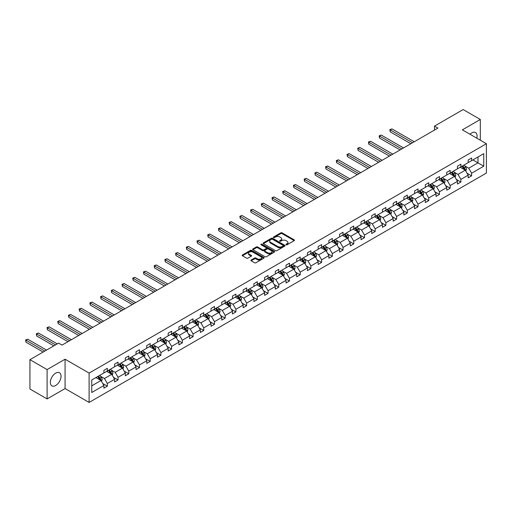 <?xml version="1.0" encoding="UTF-8"?>
<svg xmlns="http://www.w3.org/2000/svg" width="512" height="512" viewBox="0 0 512 512"><rect width="100%" height="100%" fill="white"/><g stroke="black" fill="none" stroke-linecap="round" stroke-linejoin="round"><path stroke-width="0.77" d="M286.125 244.781A0.666 0.384 0 0 0 287.066 244.781L294.227 240.646A0.954 0.55 0 0 0 294.509 240.256A0.954 0.55 0 0 0 294.227 239.866L282.093 232.864A0.954 0.55 0 0 0 280.749 232.864L273.587 236.998A0.666 0.384 0 0 0 274.528 237.542L275.456 237.005A3.053 1.76 0 0 1 279.77 237.005L280.781 237.587A3.053 1.76 0 0 1 281.677 238.835A3.053 1.76 0 0 1 280.781 240.083L279.853 240.614A0.666 0.384 0 0 0 280.8 241.158L281.728 240.627A3.053 1.76 0 0 1 286.042 240.627L287.053 241.21A3.053 1.76 0 0 1 287.942 242.458A3.053 1.76 0 0 1 287.053 243.699L286.125 244.237A0.666 0.384 0 0 0 286.125 244.781L286.125 244.237M55.693 385.485A7.578 4.371 120 0 0 60.64 378.81A7.578 4.371 120 0 0 59.482 372.742A7.578 4.371 120 0 0 55.693 373.114A7.578 4.371 120 0 0 50.746 379.795A7.578 4.371 120 0 0 51.904 385.862A7.578 4.371 120 0 0 55.693 385.485M476.806 138.182A7.578 4.371 120 0 0 475.526 132.544A7.578 4.371 120 0 0 471.738 132.915A7.578 4.371 120 0 0 470.003 134.253M251.155 260.026A0.954 0.55 0 0 0 250.874 260.416A0.954 0.55 0 0 0 251.155 260.806L254.56 262.771A0.954 0.55 0 0 0 255.904 262.771L263.859 258.176A0.954 0.55 0 0 0 264.141 257.792A0.954 0.55 0 0 0 263.859 257.402L251.725 250.394A0.954 0.55 0 0 0 250.381 250.394L242.426 254.989A0.954 0.55 0 0 0 242.144 255.379A0.954 0.55 0 0 0 242.426 255.763L246.534 258.138A0.954 0.55 0 0 0 247.885 258.138L251.29 256.173A0.954 0.55 0 0 0 251.571 255.782A0.954 0.55 0 0 0 251.29 255.398L249.248 254.221A2.547 1.472 0 0 1 248.506 253.178A2.547 1.472 0 0 1 250.08 251.814A2.547 1.472 0 0 1 252.858 252.134L260.845 256.749A2.547 1.472 0 0 1 261.594 257.792A2.547 1.472 0 0 1 260.019 259.149A2.547 1.472 0 0 1 257.235 258.829L255.904 258.061A0.954 0.55 0 0 0 254.56 258.061L251.155 260.026L251.155 260.806L254.56 258.854L254.56 258.061M65.069 359.219L47.11 369.587L29.939 359.674L29.939 389.018L47.11 398.931L65.069 388.563L89.107 402.438L89.107 373.094L65.069 359.219L65.069 388.563M480.32 140.211L480.32 119.475L462.362 129.843L486.4 143.718L89.107 373.094M480.32 119.475L463.155 109.562L434.483 126.118L434.483 130.08M29.939 359.674L58.611 343.123L62.048 345.101L437.914 128.096L434.483 126.118M275.526 250.669A0.954 0.55 0 0 0 276.87 250.669L284.826 246.074A0.954 0.55 0 0 0 285.107 245.683A0.954 0.55 0 0 0 284.826 245.299L272.691 238.291A0.954 0.55 0 0 0 271.341 238.291L263.392 242.88A0.954 0.55 0 0 0 263.11 243.27A0.954 0.55 0 0 0 263.392 243.661L275.526 250.669M261.331 244.922A0.666 0.384 0 0 1 262.01 245.018L274.33 252.134L266.387 256.717A0.954 0.55 0 0 1 265.043 256.717L252.909 249.715L252.909 248.934A0.954 0.55 0 0 0 252.627 249.325A0.954 0.55 0 0 0 252.909 249.715M252.909 248.934L256.314 246.97A0.954 0.55 0 0 1 257.658 246.97L262.579 249.811A0.954 0.55 0 0 0 263.93 249.811L266.189 248.506A0.954 0.55 0 0 0 266.464 248.115A0.954 0.55 0 0 0 266.189 247.731L261.062 244.768A0.666 0.384 0 0 1 262.01 244.224L274.342 251.347A0.954 0.55 0 0 1 274.624 251.738A0.954 0.55 0 0 1 274.342 252.128L274.342 251.347M47.11 369.587L47.11 398.931M91.75 379.974L103.904 372.96L103.904 370.304L107.341 368.32L107.341 370.976L114.618 366.771L114.618 364.115L118.054 362.131L118.054 364.787L125.331 360.589L125.331 357.933L128.768 355.949L128.768 358.605L136.045 354.4L136.045 351.744L139.482 349.76L139.482 352.416L146.758 348.218L146.758 345.562L150.195 343.578L150.195 346.234L157.472 342.029L157.472 339.373L160.909 337.389L160.909 340.051L168.186 335.846L168.186 333.19L171.622 331.206L171.622 333.862L178.899 329.658L178.899 327.002L182.336 325.024L182.336 327.68L189.613 323.475L189.613 320.819L193.05 318.835L193.05 321.491L200.326 317.286L200.326 314.63L203.763 312.653L203.763 315.309L211.04 311.104L211.04 308.448L214.477 306.464L214.477 309.12L221.754 304.915L221.754 302.259L225.19 300.282L225.19 302.938L232.467 298.733L232.467 296.077L235.904 294.093L235.904 296.749L243.181 292.55L243.181 289.888L246.618 287.91L246.618 290.566L253.894 286.362L253.894 283.706L257.331 281.722L257.331 284.378L264.608 280.179L264.608 277.517L268.045 275.539L268.045 278.195L275.322 273.99L275.322 271.334L278.758 269.35L278.758 272.006L286.035 267.808L286.035 265.152L289.472 263.168L289.472 265.824L296.749 261.619L296.749 258.963L300.186 256.979L300.186 259.635L307.462 255.437L307.462 252.781L310.899 250.797L310.899 253.453L318.176 249.248L318.176 246.592L321.613 244.608L321.613 247.264L328.89 243.066L328.89 240.41L332.326 238.426L332.326 241.082L339.603 236.877L339.603 234.221L343.04 232.237L343.04 234.899L350.317 230.694L350.317 228.038L353.754 226.054L353.754 228.71L361.03 224.506L361.03 221.85L364.467 219.866L364.467 222.528L371.744 218.323L371.744 215.667L375.181 213.683L375.181 216.339L382.458 212.134L382.458 209.478L385.894 207.501L385.894 210.157L393.171 205.952L393.171 203.296L396.608 201.312L396.608 203.968L403.885 199.763L403.885 197.107L407.322 195.13L407.322 197.786L414.598 193.581L414.598 190.925L418.035 188.941L418.035 191.597L425.312 187.398L425.312 184.736L428.749 182.758L428.749 185.414L436.026 181.21L436.026 178.554L439.462 176.57L439.462 179.226L446.739 175.027L446.739 172.365L450.176 170.387L450.176 173.043L457.453 168.838L457.453 166.182L460.89 164.198L460.89 166.854L468.166 162.656L468.166 160L471.603 158.016L471.603 160.672L483.757 153.651L483.757 166.182L471.603 173.203L471.603 175.859L468.166 177.837L468.166 175.181L460.89 179.386L460.89 182.042L457.453 184.026L457.453 181.37L450.176 185.574L450.176 188.23L446.739 190.208L446.739 187.552L439.462 191.757L439.462 194.413L436.026 196.397L436.026 193.741L428.749 197.939L428.749 200.602L425.312 202.579L425.312 199.923L418.035 204.128L418.035 206.784L414.598 208.768L414.598 206.112L407.322 210.31L407.322 212.973L403.885 214.95L403.885 212.294L396.608 216.499L396.608 219.155L393.171 221.139L393.171 218.483L385.894 222.682L385.894 225.338L382.458 227.322L382.458 224.666L375.181 228.87L375.181 231.526L371.744 233.51L371.744 230.854L364.467 235.053L364.467 237.709L361.03 239.693L361.03 237.037L353.754 241.242L353.754 243.898L350.317 245.882L350.317 243.226L343.04 247.424L343.04 250.08L339.603 252.064L339.603 249.408L332.326 253.613L332.326 256.269L328.89 258.253L328.89 255.597L321.613 259.795L321.613 262.451L318.176 264.435L318.176 261.779L310.899 265.984L310.899 268.64L307.462 270.624L307.462 267.962L300.186 272.166L300.186 274.822L296.749 276.806L296.749 274.15L289.472 278.355L289.472 281.011L286.035 282.989L286.035 280.333L278.758 284.538L278.758 287.194L275.322 289.178L275.322 286.522L268.045 290.726L268.045 293.382L264.608 295.36L264.608 292.704L257.331 296.909L257.331 299.565L253.894 301.549L253.894 298.893L246.618 303.098L246.618 305.754L243.181 307.731L243.181 305.075L235.904 309.28L235.904 311.936L232.467 313.92L232.467 311.264L225.19 315.462L225.19 318.125L221.754 320.102L221.754 317.446L214.477 321.651L214.477 324.307L211.04 326.291L211.04 323.635L203.763 327.834L203.763 330.496L200.326 332.474L200.326 329.818L193.05 334.022L193.05 336.678L189.613 338.662L189.613 336.006L182.336 340.205L182.336 342.861L178.899 344.845L178.899 342.189L171.622 346.394L171.622 349.05L168.186 351.034L168.186 348.378L160.909 352.576L160.909 355.232L157.472 357.216L157.472 354.56L150.195 358.765L150.195 361.421L146.758 363.405L146.758 360.749L139.482 364.947L139.482 367.603L136.045 369.587L136.045 366.931L128.768 371.136L128.768 373.792L125.331 375.776L125.331 373.114L118.054 377.318L118.054 379.974L114.618 381.958L114.618 379.302L107.341 383.507L107.341 386.163L103.904 388.147L103.904 385.485L91.75 392.506L91.75 379.974M89.107 402.438L486.4 173.062L486.4 143.718M106.65 371.373L111.731 374.304L104.454 378.509L100.48 376.211M104.454 378.509L107.341 383.507M111.731 374.304L114.618 379.302M103.904 372.326L104.454 372.64L107.341 370.976M117.363 365.184L122.445 368.122L115.168 372.326L111.194 370.029M115.168 372.326L118.054 377.318M122.445 368.122L125.331 373.114M114.618 366.138L115.168 366.458L118.054 364.787M128.077 359.002L133.158 361.933L125.882 366.138L121.907 363.846M125.882 366.138L128.768 371.136M133.158 361.933L136.045 366.931M125.331 359.955L125.882 360.269L128.768 358.605M138.79 352.813L143.872 355.75L136.595 359.955L132.621 357.658M136.595 359.955L139.482 364.947M143.872 355.75L146.758 360.749M136.045 353.766L136.595 354.086L139.482 352.416M149.504 346.63L154.586 349.562L147.309 353.766L143.334 351.475M147.309 353.766L150.195 358.765M154.586 349.562L157.472 354.56M146.758 347.584L147.309 347.898L150.195 346.234M160.218 340.448L165.299 343.379L158.022 347.584L154.048 345.286M158.022 347.584L160.909 352.576M165.299 343.379L168.186 348.378M157.472 341.395L158.022 341.715L160.909 340.051M170.931 334.259L176.013 337.19L168.736 341.395L164.762 339.104M168.736 341.395L171.622 346.394M176.013 337.19L178.899 342.189M168.186 335.213L168.736 335.526L171.622 333.862M181.645 328.077L186.726 331.008L179.45 335.213L175.475 332.915M179.45 335.213L182.336 340.205M186.726 331.008L189.613 336.006M178.899 329.024L179.45 329.344L182.336 327.68M192.358 321.888L197.44 324.826L190.163 329.024L186.189 326.733M190.163 329.024L193.05 334.022M197.44 324.826L200.326 329.818M189.613 322.842L190.163 323.155L193.05 321.491M203.072 315.706L208.154 318.637L200.877 322.842L196.902 320.544M200.877 322.842L203.763 327.834M208.154 318.637L211.04 323.635M200.326 316.653L200.877 316.973L203.763 315.309M213.786 309.517L218.867 312.454L211.59 316.653L207.616 314.362M211.59 316.653L214.477 321.651M218.867 312.454L221.754 317.446M211.04 310.47L211.59 310.784L214.477 309.12M224.499 303.334L229.581 306.266L222.304 310.47L218.33 308.173M222.304 310.47L225.19 315.462M229.581 306.266L232.467 311.264M221.754 304.282L222.304 304.602L225.19 302.938M235.213 297.146L240.294 300.083L233.018 304.282L229.043 301.99M233.018 304.282L235.904 309.28M240.294 300.083L243.181 305.075M232.467 298.099L233.018 298.413L235.904 296.749M245.926 290.963L251.008 293.894L243.731 298.099L239.757 295.802M243.731 298.099L246.618 303.098M251.008 293.894L253.894 298.893M243.181 291.91L243.731 292.23L246.618 290.566M256.64 284.774L261.722 287.712L254.445 291.91L250.47 289.619M254.445 291.91L257.331 296.909M261.722 287.712L264.608 292.704M253.894 285.728L254.445 286.048L257.331 284.378M267.354 278.592L272.435 281.523L265.158 285.728L261.184 283.43M265.158 285.728L268.045 290.726M272.435 281.523L275.322 286.522M264.608 279.539L265.158 279.859L268.045 278.195M278.067 272.403L283.149 275.341L275.872 279.539L271.898 277.248M275.872 279.539L278.758 284.538M283.149 275.341L286.035 280.333M275.322 273.357L275.872 273.677L278.758 272.006M288.781 266.221L293.862 269.152L286.586 273.357L282.611 271.059M286.586 273.357L289.472 278.355M293.862 269.152L296.749 274.15M286.035 267.174L286.586 267.488L289.472 265.824M299.494 260.032L304.576 262.97L297.299 267.174L293.325 264.877M297.299 267.174L300.186 272.166M304.576 262.97L307.462 267.962M296.749 260.986L297.299 261.306L300.186 259.635M310.208 253.85L315.29 256.781L308.013 260.986L304.038 258.688M308.013 260.986L310.899 265.984M315.29 256.781L318.176 261.779M307.462 254.803L308.013 255.117L310.899 253.453M320.922 247.661L326.003 250.598L318.726 254.803L314.752 252.506M318.726 254.803L321.613 259.795M326.003 250.598L328.89 255.597M318.176 248.614L318.726 248.934L321.613 247.264M331.635 241.478L336.717 244.41L329.44 248.614L325.466 246.323M329.44 248.614L332.326 253.613M336.717 244.41L339.603 249.408M328.89 242.432L329.44 242.746L332.326 241.082M342.349 235.29L347.43 238.227L340.154 242.432L336.179 240.134M340.154 242.432L343.04 247.424M347.43 238.227L350.317 243.226M339.603 236.243L340.154 236.563L343.04 234.899M353.062 229.107L358.144 232.038L350.867 236.243L346.893 233.952M350.867 236.243L353.754 241.242M358.144 232.038L361.03 237.037M350.317 230.061L350.867 230.374L353.754 228.71M363.776 222.925L368.858 225.856L361.581 230.061L357.606 227.763M361.581 230.061L364.467 235.053M368.858 225.856L371.744 230.854M361.03 223.872L361.581 224.192L364.467 222.528M374.49 216.736L379.571 219.674L372.294 223.872L368.32 221.581M372.294 223.872L375.181 228.87M379.571 219.674L382.458 224.666M371.744 217.69L372.294 218.003L375.181 216.339M385.203 210.554L390.285 213.485L383.008 217.69L379.034 215.392M383.008 217.69L385.894 222.682M390.285 213.485L393.171 218.483M382.458 211.501L383.008 211.821L385.894 210.157M395.917 204.365L400.998 207.302L393.722 211.501L389.747 209.21M393.722 211.501L396.608 216.499M400.998 207.302L403.885 212.294M393.171 205.318L393.722 205.632L396.608 203.968M406.63 198.182L411.712 201.114L404.435 205.318L400.461 203.021M404.435 205.318L407.322 210.31M411.712 201.114L414.598 206.112M403.885 199.13L404.435 199.45L407.322 197.786M417.344 191.994L422.426 194.931L415.149 199.13L411.174 196.838M415.149 199.13L418.035 204.128M422.426 194.931L425.312 199.923M414.598 192.947L415.149 193.261L418.035 191.597M428.058 185.811L433.139 188.742L425.862 192.947L421.888 190.65M425.862 192.947L428.749 197.939M433.139 188.742L436.026 193.741M425.312 186.758L425.862 187.078L428.749 185.414M438.771 179.622L443.853 182.56L436.576 186.758L432.602 184.467M436.576 186.758L439.462 191.757M443.853 182.56L446.739 187.552M436.026 180.576L436.576 180.89L439.462 179.226M449.485 173.44L454.566 176.371L447.29 180.576L443.315 178.278M447.29 180.576L450.176 185.574M454.566 176.371L457.453 181.37M446.739 174.387L447.29 174.707L450.176 173.043M460.198 167.251L465.28 170.189L458.003 174.387L454.029 172.096M458.003 174.387L460.89 179.386M465.28 170.189L468.166 175.181M457.453 168.205L458.003 168.525L460.89 166.854M472.902 159.917L477.984 162.854L468.717 168.205L464.742 165.907M468.717 168.205L471.603 173.203M483.757 166.182L477.984 162.854L477.984 156.986L483.757 153.651M468.166 162.022L468.717 162.336L471.603 160.672M91.75 385.843L101.018 380.493L95.936 377.555M101.018 380.493L103.904 385.485M467.034 173.222L471.603 175.859M456.32 179.405L460.89 182.042M445.606 185.594L450.176 188.23M434.893 191.776L439.462 194.413M424.179 197.965L428.749 200.602M413.466 204.147L418.035 206.784M402.752 210.336L407.322 212.973M392.038 216.518L396.608 219.155M381.325 222.701L385.894 225.338M370.611 228.89L375.181 231.526M359.898 235.072L364.467 237.709M349.184 241.261L353.754 243.898M338.47 247.443L343.04 250.08M327.757 253.632L332.326 256.269M317.043 259.814L321.613 262.451M306.33 266.003L310.899 268.64M295.616 272.186L300.186 274.822M284.902 278.374L289.472 281.011M274.189 284.557L278.758 287.194M263.475 290.746L268.045 293.382M252.762 296.928L257.331 299.565M242.048 303.117L246.618 305.754M231.334 309.299L235.904 311.936M220.621 315.488L225.19 318.125M209.907 321.67L214.477 324.307M199.194 327.859L203.763 330.496M188.48 334.042L193.05 336.678M177.766 340.224L182.336 342.861M167.053 346.413L171.622 349.05M156.339 352.595L160.909 355.232M145.626 358.784L150.195 361.421M134.912 364.966L139.482 367.603M124.198 371.155L128.768 373.792M113.485 377.338L118.054 379.974M102.771 383.526L107.341 386.163M286.394 244.877L287.053 244.493A3.053 1.76 0 0 0 287.942 243.245L287.942 242.458M281.677 238.835L281.677 239.629A3.053 1.76 0 0 1 280.781 240.877L280.122 241.254M294.214 240.653L282.093 233.651A0.954 0.55 0 0 0 280.749 233.651L273.85 237.638M284.813 246.08L272.691 239.085A0.954 0.55 0 0 0 271.341 239.085L263.405 243.667M283.142 245.958A0.666 0.384 0 0 0 283.142 245.414L272.493 239.264A0.666 0.384 0 0 0 271.546 239.264L270.566 239.827A3.053 1.76 0 0 0 269.677 241.075A3.053 1.76 0 0 0 270.566 242.317L277.85 246.522A3.053 1.76 0 0 0 282.163 246.522L283.142 245.958L283.142 246.752A0.666 0.384 0 0 0 283.334 246.477L283.334 245.683M269.677 241.075L269.677 241.869A3.053 1.76 0 0 0 270.566 243.11L270.566 242.317M283.142 246.752L282.163 247.315A3.053 1.76 0 0 1 277.85 247.315L270.566 243.11M252.922 249.722L256.314 247.763L256.314 246.97M266.464 248.115L266.464 248.909A0.954 0.55 0 0 1 266.189 249.299L263.93 250.605A0.954 0.55 0 0 1 262.579 250.605L257.658 247.763A0.954 0.55 0 0 0 256.314 247.763M267.686 252.762A2.547 1.472 0 0 0 270.464 253.075A2.547 1.472 0 0 0 272.038 251.718A2.547 1.472 0 0 0 271.296 250.675L268.48 249.05A0.954 0.55 0 0 0 267.13 249.05L264.87 250.355A0.954 0.55 0 0 0 264.595 250.746A0.954 0.55 0 0 0 264.87 251.136L267.686 252.762L267.686 253.549A2.547 1.472 0 0 0 270.464 253.869A2.547 1.472 0 0 0 272.038 252.512L272.038 251.718M264.595 250.746L264.595 251.539A0.954 0.55 0 0 0 264.87 251.93L264.87 251.136M267.686 253.549L264.87 251.93M261.594 257.792L261.594 258.579A2.547 1.472 0 0 1 260.019 259.942A2.547 1.472 0 0 1 257.235 259.622L255.904 258.854A0.954 0.55 0 0 0 254.56 258.854M248.506 253.178L248.506 253.971A2.547 1.472 0 0 0 249.248 255.014L249.248 254.221M251.277 256.179L249.248 255.014M263.846 258.189L251.725 251.187A0.954 0.55 0 0 0 250.381 251.187L242.438 255.77L242.426 254.989M465.805 171.091L466.438 169.267A2.573 1.485 -120 0 0 465.613 167.078L464.07 165.018M461.306 167.891L460.64 167.002M414.253 141.76L391.955 128.883L390.24 129.875L390.24 131.859L410.822 143.738M464.902 169.965L465.043 169.376A2.573 1.485 -120 0 0 464.307 167.827L462.765 165.773M462.125 166.144L463.821 168.41A1.312 0.755 60 0 1 464.058 168.806L465.043 169.376M461.946 166.246L463.488 168.307A2.573 1.485 60 0 1 464.128 169.523M390.24 131.859L389.862 129.658L412.538 142.752M389.862 129.658L391.955 128.883M455.091 177.274L455.725 175.45A2.573 1.485 -120 0 0 454.899 173.261L453.357 171.2M450.592 174.08L449.926 173.184M403.539 147.942L381.242 135.072L379.526 136.058L379.526 138.042L400.109 149.926M454.189 176.154L454.33 175.565A2.573 1.485 -120 0 0 453.594 174.016L452.051 171.955M451.411 172.326L453.107 174.592A1.312 0.755 60 0 1 453.344 174.989L454.33 175.565M451.232 172.429L452.774 174.49A2.573 1.485 60 0 1 453.414 175.706M379.526 138.042L379.149 135.84L401.824 148.934M379.149 135.84L381.242 135.072M444.378 183.462L445.011 181.638A2.573 1.485 -120 0 0 444.186 179.45L442.643 177.389M439.878 180.262L439.213 179.373M392.826 154.131L370.528 141.254L368.813 142.246L368.813 144.23L389.395 156.109M443.475 182.336L443.616 181.747A2.573 1.485 -120 0 0 442.88 180.198L441.338 178.144M440.698 178.515L442.394 180.781A1.312 0.755 60 0 1 442.63 181.178L443.616 181.747M440.518 178.618L442.061 180.678A2.573 1.485 60 0 1 442.701 181.888M368.813 144.23L368.435 142.029L391.11 155.123M368.435 142.029L370.528 141.254M433.664 189.645L434.298 187.821A2.573 1.485 -120 0 0 433.472 185.632L431.93 183.571M429.165 186.451L428.499 185.555M382.112 160.314L359.814 147.443L358.099 148.429L358.099 150.413L378.682 162.298M432.762 188.525L432.902 187.936A2.573 1.485 -120 0 0 432.166 186.387L430.624 184.326M429.984 184.698L431.68 186.963A1.312 0.755 60 0 1 431.917 187.36L432.902 187.936M429.805 184.8L431.347 186.861A2.573 1.485 60 0 1 431.987 188.077M358.099 150.413L357.722 148.211L380.397 161.306M357.722 148.211L359.814 147.443M422.95 195.834L423.584 194.01A2.573 1.485 -120 0 0 422.758 191.814L421.216 189.76M418.451 192.634L417.786 191.744M371.398 166.502L349.101 153.626L347.386 154.618L347.386 156.602L367.968 168.48M422.048 194.707L422.189 194.118A2.573 1.485 -120 0 0 421.453 192.57L419.91 190.515M419.27 190.886L420.966 193.152A1.312 0.755 60 0 1 421.203 193.549L422.189 194.118M419.091 190.989L420.634 193.05A2.573 1.485 60 0 1 421.274 194.259M347.386 156.602L347.008 154.4L369.683 167.488M347.008 154.4L349.101 153.626M412.237 202.016L412.87 200.192A2.573 1.485 -120 0 0 412.045 198.003L410.502 195.942M407.738 198.822L407.072 197.926M360.685 172.685L338.387 159.808L336.672 160.8L336.672 162.784L357.254 174.669M411.334 200.896L411.475 200.307A2.573 1.485 -120 0 0 410.739 198.758L409.197 196.698M408.557 197.069L410.253 199.334A1.312 0.755 60 0 1 410.49 199.731L411.475 200.307M408.378 197.171L409.92 199.232A2.573 1.485 60 0 1 410.56 200.448M336.672 162.784L336.294 160.582L358.97 173.677M336.294 160.582L338.387 159.808M401.523 208.205L402.157 206.381A2.573 1.485 -120 0 0 401.331 204.186L399.789 202.131M397.024 205.005L396.358 204.115M349.971 178.874L327.674 165.997L325.958 166.989L325.958 168.973L346.541 180.851M400.621 207.078L400.762 206.49A2.573 1.485 -120 0 0 400.026 204.941L398.483 202.886M397.843 203.258L399.539 205.523A1.312 0.755 60 0 1 399.776 205.92L400.762 206.49M397.664 203.36L399.206 205.414A2.573 1.485 60 0 1 399.846 206.63M325.958 168.973L325.581 166.771L348.256 179.859M325.581 166.771L327.674 165.997M390.81 214.387L391.443 212.563A2.573 1.485 -120 0 0 390.618 210.374L389.075 208.314M386.31 211.187L385.645 210.298M339.258 185.056L316.96 172.179L315.245 173.171L315.245 175.155L335.827 187.04M389.907 213.267L390.048 212.672A2.573 1.485 -120 0 0 389.312 211.13L387.77 209.069M387.13 209.44L388.826 211.706A1.312 0.755 60 0 1 389.062 212.102L390.048 212.672M386.95 209.542L388.493 211.603A2.573 1.485 60 0 1 389.133 212.819M315.245 175.155L314.867 172.954L337.542 186.048M314.867 172.954L316.96 172.179M380.096 220.576L380.73 218.752A2.573 1.485 -120 0 0 379.904 216.557L378.362 214.502M375.597 217.376L374.931 216.486M328.544 191.238L306.246 178.368L304.531 179.36L304.531 181.344L325.114 193.222M379.194 219.45L379.334 218.861A2.573 1.485 -120 0 0 378.598 217.312L377.056 215.251M376.416 215.629L378.112 217.894A1.312 0.755 60 0 1 378.349 218.291L379.334 218.861M376.237 215.731L377.779 217.786A2.573 1.485 60 0 1 378.419 219.002M304.531 181.344L304.154 179.142L326.829 192.23M304.154 179.142L306.246 178.368M369.382 226.758L370.016 224.934A2.573 1.485 -120 0 0 369.19 222.746L367.648 220.685M364.883 223.558L364.218 222.669M317.83 197.427L295.533 184.55L293.818 185.542L293.818 187.526L314.4 199.411M368.48 225.638L368.621 225.043A2.573 1.485 -120 0 0 367.885 223.501L366.342 221.44M365.702 221.811L367.398 224.077A1.312 0.755 60 0 1 367.635 224.474L368.621 225.043M365.523 221.914L367.066 223.974A2.573 1.485 60 0 1 367.706 225.19M293.818 187.526L293.44 185.325L316.115 198.419M293.44 185.325L295.533 184.55M358.669 232.947L359.302 231.123A2.573 1.485 -120 0 0 358.477 228.928L356.934 226.874M354.17 229.747L353.504 228.851M307.117 203.61L284.819 190.739L283.104 191.731L283.104 193.709L303.686 205.594M357.766 231.821L357.907 231.232A2.573 1.485 -120 0 0 357.171 229.683L355.629 227.622M354.989 228L356.685 230.259A1.312 0.755 60 0 1 356.922 230.662L357.907 231.232M354.81 228.102L356.352 230.157A2.573 1.485 60 0 1 356.992 231.373M283.104 193.709L282.726 191.514L305.402 204.602M282.726 191.514L284.819 190.739M347.955 239.13L348.589 237.306A2.573 1.485 -120 0 0 347.763 235.117L346.221 233.056M343.456 235.93L342.79 235.04M296.403 209.798L274.106 196.922L272.39 197.914L272.39 199.898L292.973 211.782M347.053 238.01L347.194 237.414A2.573 1.485 -120 0 0 346.458 235.866L344.915 233.811M344.275 234.182L345.971 236.448A1.312 0.755 60 0 1 346.208 236.845L347.194 237.414M344.096 234.285L345.638 236.346A2.573 1.485 60 0 1 346.278 237.562M272.39 199.898L272.013 197.696L294.688 210.79M272.013 197.696L274.106 196.922M337.242 245.318L337.875 243.494A2.573 1.485 -120 0 0 337.05 241.299L335.507 239.245M332.742 242.118L332.077 241.222M285.69 215.981L263.392 203.11L261.677 204.102L261.677 206.08L282.259 217.965M336.339 244.192L336.48 243.603A2.573 1.485 -120 0 0 335.744 242.054L334.202 239.994M333.562 240.365L335.258 242.63A1.312 0.755 60 0 1 335.494 243.034L336.48 243.603M333.382 240.474L334.925 242.528A2.573 1.485 60 0 1 335.565 243.744M261.677 206.08L261.299 203.885L283.974 216.973M261.299 203.885L263.392 203.11M326.528 251.501L327.162 249.677A2.573 1.485 -120 0 0 326.336 247.488L324.794 245.427M322.029 248.301L321.363 247.411M274.976 222.17L252.678 209.293L250.963 210.285L250.963 212.269L271.546 224.154M325.626 250.381L325.766 249.786A2.573 1.485 -120 0 0 325.03 248.237L323.488 246.182M322.848 246.554L324.544 248.819A1.312 0.755 60 0 1 324.781 249.216L325.766 249.786M322.669 246.656L324.211 248.717A2.573 1.485 60 0 1 324.851 249.933M250.963 212.269L250.586 210.067L273.261 223.162M250.586 210.067L252.678 209.293M315.814 257.69L316.448 255.866A2.573 1.485 -120 0 0 315.622 253.67L314.08 251.616M311.315 254.49L310.65 253.594M264.262 228.352L241.965 215.482L240.25 216.474L240.25 218.451L260.832 230.336M314.912 256.563L315.059 255.974A2.573 1.485 -120 0 0 314.317 254.426L312.774 252.365M312.134 252.736L313.83 255.002A1.312 0.755 60 0 1 314.067 255.405L315.059 255.974M311.955 252.845L313.498 254.899A2.573 1.485 60 0 1 314.138 256.115M240.25 218.451L239.872 216.256L262.547 229.344M239.872 216.256L241.965 215.482M305.101 263.872L305.734 262.048A2.573 1.485 -120 0 0 304.909 259.859L303.366 257.798M300.602 260.672L299.936 259.782M253.549 234.541L231.251 221.664L229.536 222.656L229.536 224.64L250.118 236.525M304.198 262.752L304.346 262.157A2.573 1.485 -120 0 0 303.603 260.608L302.061 258.554M301.421 258.925L303.117 261.19A1.312 0.755 60 0 1 303.354 261.587L304.346 262.157M301.242 259.027L302.784 261.088A2.573 1.485 60 0 1 303.424 262.304M229.536 224.64L229.158 222.438L251.834 235.533M229.158 222.438L231.251 221.664M294.387 270.061L295.021 268.237A2.573 1.485 -120 0 0 294.195 266.042L292.653 263.987M289.888 266.861L289.222 265.965M242.835 240.723L220.538 227.853L218.822 228.845L218.822 230.822L239.405 242.707M293.485 268.934L293.632 268.346A2.573 1.485 -120 0 0 292.89 266.797L291.347 264.736M290.707 265.107L292.403 267.373A1.312 0.755 60 0 1 292.64 267.776L293.632 268.346M290.528 265.216L292.07 267.27A2.573 1.485 60 0 1 292.71 268.486M218.822 230.822L218.445 228.621L241.12 241.715M218.445 228.621L220.538 227.853M283.674 276.243L284.307 274.419A2.573 1.485 -120 0 0 283.482 272.23L281.939 270.17M279.174 273.043L278.509 272.154M232.122 246.912L209.824 234.035L208.109 235.027L208.109 237.011L228.691 248.89M282.771 275.123L282.918 274.528A2.573 1.485 -120 0 0 282.176 272.979L280.634 270.925M279.994 271.296L281.69 273.562A1.312 0.755 60 0 1 281.926 273.958L282.918 274.528M279.814 271.398L281.357 273.459A2.573 1.485 60 0 1 281.997 274.675M208.109 237.011L207.731 234.81L230.406 247.904M207.731 234.81L209.824 234.035M272.96 282.432L273.594 280.602A2.573 1.485 -120 0 0 272.768 278.413L271.226 276.352M268.461 279.232L267.795 278.336M221.408 253.094L199.11 240.224L197.395 241.21L197.395 243.194L217.978 255.078M272.058 281.306L272.205 280.717A2.573 1.485 -120 0 0 271.462 279.168L269.92 277.107M269.28 277.478L270.976 279.744A1.312 0.755 60 0 1 271.213 280.141L272.205 280.717M269.101 277.587L270.643 279.642A2.573 1.485 60 0 1 271.283 280.858M197.395 243.194L197.018 240.992L219.693 254.086M197.018 240.992L199.11 240.224M262.246 288.614L262.88 286.79A2.573 1.485 -120 0 0 262.054 284.602L260.512 282.541M257.747 285.414L257.082 284.525M210.694 259.283L188.397 246.406L186.682 247.398L186.682 249.382L207.264 261.261M261.344 287.488L261.491 286.899A2.573 1.485 -120 0 0 260.749 285.35L259.213 283.296M258.566 283.667L260.262 285.933A1.312 0.755 60 0 1 260.499 286.33L261.491 286.899M258.387 283.77L259.93 285.83A2.573 1.485 60 0 1 260.57 287.04M186.682 249.382L186.304 247.181L208.979 260.275M186.304 247.181L188.397 246.406M251.533 294.797L252.166 292.973A2.573 1.485 -120 0 0 251.341 290.784L249.798 288.723M247.034 291.603L246.368 290.707M199.981 265.466L177.683 252.595L175.968 253.581L175.968 255.565L196.55 267.45M250.63 293.677L250.778 293.088A2.573 1.485 -120 0 0 250.035 291.539L248.499 289.478M247.853 289.85L249.549 292.115A1.312 0.755 60 0 1 249.786 292.512L250.778 293.088M247.674 289.952L249.216 292.013A2.573 1.485 60 0 1 249.856 293.229M175.968 255.565L175.59 253.363L198.266 266.458M175.59 253.363L177.683 252.595M240.819 300.986L241.453 299.162A2.573 1.485 -120 0 0 240.627 296.966L239.085 294.912M236.32 297.786L235.654 296.896M189.267 271.654L166.97 258.778L165.254 259.77L165.254 261.754L185.837 273.632M239.917 299.859L240.064 299.27A2.573 1.485 -120 0 0 239.322 297.722L237.786 295.667M237.139 296.038L238.835 298.304A1.312 0.755 60 0 1 239.072 298.701L240.064 299.27M236.96 296.141L238.502 298.202A2.573 1.485 60 0 1 239.142 299.411M165.254 261.754L164.877 259.552L187.552 272.64M164.877 259.552L166.97 258.778M230.106 307.168L230.739 305.344A2.573 1.485 -120 0 0 229.914 303.155L228.371 301.094M225.606 303.974L224.941 303.078M178.554 277.837L156.256 264.96L154.541 265.952L154.541 267.936L175.123 279.821M229.203 306.048L229.35 305.459A2.573 1.485 -120 0 0 228.608 303.91L227.072 301.85M226.426 302.221L228.122 304.486A1.312 0.755 60 0 1 228.358 304.883L229.35 305.459M226.246 302.323L227.789 304.384A2.573 1.485 60 0 1 228.429 305.6M154.541 267.936L154.163 265.734L176.838 278.829M154.163 265.734L156.256 264.96M219.392 313.357L220.026 311.533A2.573 1.485 -120 0 0 219.2 309.338L217.658 307.283M214.893 310.157L214.227 309.267M167.84 284.026L145.542 271.149L143.827 272.141L143.827 274.125L164.41 286.003M218.49 312.23L218.637 311.642A2.573 1.485 -120 0 0 217.894 310.093L216.358 308.038M215.712 308.41L217.408 310.675A1.312 0.755 60 0 1 217.645 311.072L218.637 311.642M215.533 308.512L217.075 310.566A2.573 1.485 60 0 1 217.715 311.782M143.827 274.125L143.45 271.923L166.125 285.011M143.45 271.923L145.542 271.149M208.678 319.539L209.312 317.715A2.573 1.485 -120 0 0 208.486 315.526L206.944 313.466M204.179 316.339L203.514 315.45M157.126 290.208L134.829 277.331L133.114 278.323L133.114 280.307L153.696 292.192M207.776 318.419L207.923 317.824A2.573 1.485 -120 0 0 207.181 316.282L205.645 314.221M204.998 314.592L206.694 316.858A1.312 0.755 60 0 1 206.931 317.254L207.923 317.824M204.819 314.694L206.362 316.755A2.573 1.485 60 0 1 207.002 317.971M133.114 280.307L132.736 278.106L155.411 291.2M132.736 278.106L134.829 277.331M197.965 325.728L198.598 323.904A2.573 1.485 -120 0 0 197.773 321.709L196.23 319.654M193.466 322.528L192.8 321.638M146.413 296.39L124.115 283.52L122.4 284.512L122.4 286.496L142.982 298.374M197.062 324.602L197.21 324.013A2.573 1.485 -120 0 0 196.467 322.464L194.931 320.403M194.285 320.781L195.981 323.046A1.312 0.755 60 0 1 196.218 323.443L197.21 324.013M194.106 320.883L195.648 322.938A2.573 1.485 60 0 1 196.288 324.154M122.4 286.496L122.022 284.294L144.698 297.382M122.022 284.294L124.115 283.52M187.251 331.91L187.885 330.086A2.573 1.485 -120 0 0 187.059 327.898L185.517 325.837M182.752 328.71L182.086 327.821M135.699 302.579L113.402 289.702L111.686 290.694L111.686 292.678L132.269 304.563M186.349 330.79L186.496 330.195A2.573 1.485 -120 0 0 185.754 328.653L184.218 326.592M183.571 326.963L185.267 329.229A1.312 0.755 60 0 1 185.504 329.626L186.496 330.195M183.392 327.066L184.934 329.126A2.573 1.485 60 0 1 185.574 330.342M111.686 292.678L111.309 290.477L133.984 303.571M111.309 290.477L113.402 289.702M176.538 338.099L177.171 336.275A2.573 1.485 -120 0 0 176.346 334.08L174.803 332.026M172.038 334.899L171.373 334.003M124.986 308.762L102.688 295.891L100.973 296.883L100.973 298.861L121.555 310.746M175.635 336.973L175.782 336.384A2.573 1.485 -120 0 0 175.04 334.835L173.504 332.774M172.858 333.152L174.554 335.418A1.312 0.755 60 0 1 174.79 335.814L175.782 336.384M172.678 333.254L174.221 335.309A2.573 1.485 60 0 1 174.861 336.525M100.973 298.861L100.595 296.666L123.27 309.754M100.595 296.666L102.688 295.891M165.824 344.282L166.458 342.458A2.573 1.485 -120 0 0 165.632 340.269L164.09 338.208M161.325 341.082L160.659 340.192M114.272 314.95L91.974 302.074L90.259 303.066L90.259 305.05L110.842 316.934M164.922 343.162L165.069 342.566A2.573 1.485 -120 0 0 164.326 341.018L162.79 338.963M162.144 339.334L163.84 341.6A1.312 0.755 60 0 1 164.077 341.997L165.069 342.566M161.965 339.437L163.507 341.498A2.573 1.485 60 0 1 164.147 342.714M90.259 305.05L89.882 302.848L112.557 315.942M89.882 302.848L91.974 302.074M155.11 350.47L155.744 348.646A2.573 1.485 -120 0 0 154.918 346.451L153.376 344.397M150.611 347.27L149.946 346.374M103.558 321.133L81.261 308.262L79.546 309.254L79.546 311.232L100.128 323.117M154.208 349.344L154.355 348.755A2.573 1.485 -120 0 0 153.613 347.206L152.077 345.146M151.43 345.523L153.126 347.782A1.312 0.755 60 0 1 153.363 348.186L154.355 348.755M151.251 345.626L152.794 347.68A2.573 1.485 60 0 1 153.434 348.896M79.546 311.232L79.168 309.037L101.843 322.125M79.168 309.037L81.261 308.262M144.397 356.653L145.03 354.829A2.573 1.485 -120 0 0 144.205 352.64L142.662 350.579M139.898 353.453L139.232 352.563M92.845 327.322L70.547 314.445L68.832 315.437L68.832 317.421L89.414 329.306M143.494 355.533L143.642 354.938A2.573 1.485 -120 0 0 142.899 353.389L141.363 351.334M140.717 351.706L142.413 353.971A1.312 0.755 60 0 1 142.65 354.368L143.642 354.938M140.538 351.808L142.08 353.869A2.573 1.485 60 0 1 142.72 355.085M68.832 317.421L68.454 315.219L91.13 328.314M68.454 315.219L70.547 314.445M133.683 362.842L134.317 361.018A2.573 1.485 -120 0 0 133.491 358.822L131.949 356.768M129.184 359.642L128.518 358.746M82.131 333.504L59.834 320.634L58.118 321.626L58.118 323.603L78.701 335.488M132.781 361.715L132.928 361.126A2.573 1.485 -120 0 0 132.186 359.578L130.65 357.517M130.003 357.888L131.699 360.154A1.312 0.755 60 0 1 131.936 360.557L132.928 361.126M129.824 357.997L131.366 360.051A2.573 1.485 60 0 1 132.006 361.267M58.118 323.603L57.741 321.408L80.416 334.496M57.741 321.408L59.834 320.634M122.97 369.024L123.603 367.2A2.573 1.485 -120 0 0 122.778 365.011L121.235 362.95M118.47 365.824L117.805 364.934M71.424 339.693L49.12 326.816L47.405 327.808L47.405 329.792L67.987 341.677M122.067 367.904L122.214 367.309A2.573 1.485 -120 0 0 121.472 365.76L119.936 363.706M119.29 364.077L120.986 366.342A1.312 0.755 60 0 1 121.222 366.739L122.214 367.309M119.11 364.179L120.653 366.24A2.573 1.485 60 0 1 121.293 367.456M47.405 329.792L47.027 327.59L69.702 340.685M47.027 327.59L49.12 326.816M112.256 375.213L112.89 373.389A2.573 1.485 -120 0 0 112.064 371.194L110.522 369.139M107.757 372.013L107.091 371.117M57.274 343.891L38.406 333.005L36.691 333.997L36.691 335.974L53.837 345.875M111.354 374.086L111.501 373.498A2.573 1.485 -120 0 0 110.758 371.949L109.222 369.888M108.576 370.259L110.272 372.525A1.312 0.755 60 0 1 110.509 372.928L111.501 373.498M108.397 370.368L109.939 372.422A2.573 1.485 60 0 1 110.579 373.638M36.691 335.974L36.314 333.773L55.558 344.883M36.314 333.773L38.406 333.005M101.542 381.395L102.176 379.571A2.573 1.485 -120 0 0 101.35 377.382L99.808 375.322M97.043 378.195L96.378 377.306M46.56 350.08L27.693 339.187L25.978 340.179L25.978 342.163L43.123 352.064M100.64 380.275L100.787 379.68A2.573 1.485 -120 0 0 100.051 378.131L98.509 376.077M97.862 376.448L99.558 378.714A1.312 0.755 60 0 1 99.795 379.11L100.787 379.68M97.683 376.55L99.226 378.611A2.573 1.485 60 0 1 99.866 379.827M25.978 342.163L25.6 339.962L44.845 351.072M25.6 339.962L27.693 339.187M287.053 244.493L287.053 243.699M279.853 241.158L279.853 240.614M280.781 240.877L280.781 240.083M273.587 237.542L273.587 236.998M280.749 233.651L280.749 232.864M282.093 233.651L282.093 232.864M294.227 240.646L294.227 239.866M263.392 243.661L263.392 242.88M271.341 239.085L271.341 238.291M272.691 239.085L272.691 238.291M284.826 246.074L284.826 245.299M277.85 247.315L277.85 246.522M282.163 247.315L282.163 246.522M257.658 247.763L257.658 246.97M262.579 250.605L262.579 249.811M263.93 250.605L263.93 249.811M266.189 249.299L266.189 248.506M262.01 245.018L262.01 244.224M255.904 258.854L255.904 258.061M257.235 259.622L257.235 258.829M251.29 256.173L251.29 255.398M250.381 251.187L250.381 250.394M251.725 251.187L251.725 250.394M263.859 258.176L263.859 257.402M465.094 170.08L466.419 169.318M464.307 167.827L465.613 167.078M462.752 168.73L463.488 168.307M454.381 176.269L455.706 175.501M453.594 174.016L454.899 173.261M452.038 174.912L452.774 174.49M443.667 182.451L444.992 181.69M442.88 180.198L444.186 179.45M441.325 181.101L442.061 180.678M432.954 188.634L434.278 187.872M432.166 186.387L433.472 185.632M430.611 187.283L431.347 186.861M422.24 194.822L423.565 194.061M421.453 192.57L422.758 191.814M419.898 193.472L420.634 193.05M411.526 201.005L412.851 200.243M410.739 198.758L412.045 198.003M409.184 199.654L409.92 199.232M400.813 207.194L402.138 206.432M400.026 204.941L401.331 204.186M398.47 205.837L399.206 205.414M390.099 213.376L391.424 212.614M389.312 211.13L390.618 210.374M387.757 212.026L388.493 211.603M379.386 219.565L380.71 218.803M378.598 217.312L379.904 216.557M377.043 218.208L377.779 217.786M368.672 225.747L369.997 224.986M367.885 223.501L369.19 222.746M366.33 224.397L367.066 223.974M357.958 231.936L359.283 231.168M357.171 229.683L358.477 228.928M355.616 230.579L356.352 230.157M347.245 238.118L348.57 237.357M346.458 235.866L347.763 235.117M344.902 236.768L345.638 236.346M336.531 244.307L337.856 243.539M335.744 242.054L337.05 241.299M334.189 242.95L334.925 242.528M325.818 250.49L327.142 249.728M325.03 248.237L326.336 247.488M323.475 249.139L324.211 248.717M315.104 256.678L316.429 255.91M314.317 254.426L315.622 253.67M312.762 255.322L313.498 254.899M304.39 262.861L305.715 262.099M303.603 260.608L304.909 259.859M302.048 261.51L302.784 261.088M293.677 269.05L295.002 268.282M292.89 266.797L294.195 266.042M291.334 267.693L292.07 267.27M282.963 275.232L284.288 274.47M282.176 272.979L283.482 272.23M280.621 273.882L281.357 273.459M272.25 281.421L273.574 280.653M271.462 279.168L272.768 278.413M269.907 280.064L270.643 279.642M261.536 287.603L262.861 286.842M260.749 285.35L262.054 284.602M259.194 286.253L259.93 285.83M250.822 293.786L252.147 293.024M250.035 291.539L251.341 290.784M248.48 292.435L249.216 292.013M240.109 299.974L241.434 299.213M239.322 297.722L240.627 296.966M237.766 298.624L238.502 298.202M229.395 306.157L230.72 305.395M228.608 303.91L229.914 303.155M227.053 304.806L227.789 304.384M218.682 312.346L220.006 311.584M217.894 310.093L219.2 309.338M216.339 310.989L217.075 310.566M207.968 318.528L209.293 317.766M207.181 316.282L208.486 315.526M205.626 317.178L206.362 316.755M197.254 324.717L198.579 323.955M196.467 322.464L197.773 321.709M194.912 323.36L195.648 322.938M186.541 330.899L187.866 330.138M185.754 328.653L187.059 327.898M184.198 329.549L184.934 329.126M175.827 337.088L177.152 336.326M175.04 334.835L176.346 334.08M173.485 335.731L174.221 335.309M165.114 343.27L166.438 342.509M164.326 341.018L165.632 340.269M162.771 341.92L163.507 341.498M154.4 349.459L155.725 348.691M153.613 347.206L154.918 346.451M152.058 348.102L152.794 347.68M143.693 355.642L145.011 354.88M142.899 353.389L144.205 352.64M141.344 354.291L142.08 353.869M132.979 361.83L134.298 361.062M132.186 359.578L133.491 358.822M130.63 360.474L131.366 360.051M122.266 368.013L123.584 367.251M121.472 365.76L122.778 365.011M119.917 366.662L120.653 366.24M111.552 374.202L112.87 373.434M110.758 371.949L112.064 371.194M109.203 372.845L109.939 372.422M100.838 380.384L102.157 379.622M100.051 378.131L101.35 377.382M98.49 379.034L99.226 378.611"/></g></svg>
